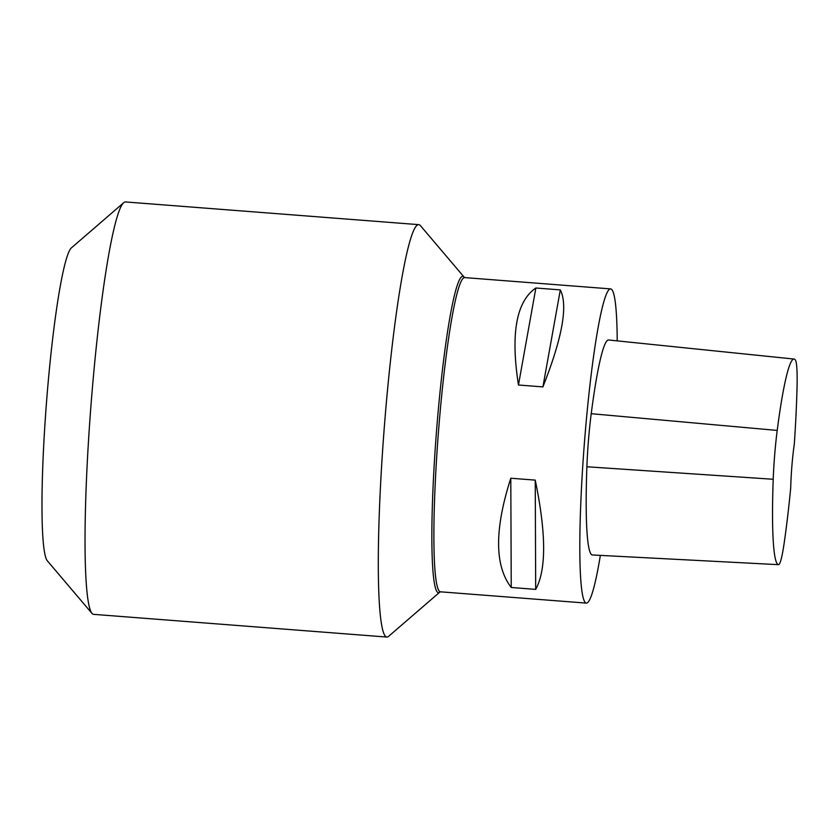 <?xml version="1.0" encoding="UTF-8"?>
<svg xmlns="http://www.w3.org/2000/svg" width="839" height="839" viewBox="0 0 839 839"><rect width="100%" height="100%" fill="white"/><g stroke="black" fill="none" stroke-linecap="round" stroke-linejoin="round"><path stroke-width="1.26" d="M600.367 555.387A157.575 14.284 -85.6 0 1 586.325 603.105A157.575 14.284 -85.6 0 1 585.601 602.832A157.575 14.284 -85.6 0 1 584.573 440.79A157.575 14.284 -85.6 0 1 610.656 288.899A157.575 14.284 -85.6 0 1 617.21 340.875M610.656 288.899L464.733 277.604A157.575 14.284 94.4 0 0 438.65 429.495A157.575 14.284 94.4 0 0 439.667 591.537A157.575 14.284 94.4 0 0 440.402 591.81L586.325 603.105M510.794 478.23L535.24 480.118C546.262 533.436 546.409 569.859 535.691 589.387L511.245 587.489C494.538 565.843 494.391 529.419 510.794 478.23L511.245 587.489M535.869 287.997L560.316 289.895C568.15 305.448 562.35 337.792 542.906 386.894L518.46 385.007C510.479 333.775 516.279 301.432 535.869 287.997L518.46 385.007M592.407 554.967A147.727 13.393 -85.6 0 1 592.344 554.967A147.727 13.393 -85.6 0 1 586.881 466.767A59.087 5.359 -85.6 0 1 591.222 413.7A147.727 13.393 -85.6 0 1 608.642 339.994L794.072 359.061A143.029 12.963 -85.6 0 1 795.414 360.067A54.388 4.929 -85.6 0 1 797.05 387.178A143.029 12.963 -85.6 0 1 794.313 444.051A39.391 3.566 -85.6 0 0 790.705 487.952A143.029 12.963 -85.6 0 1 784.192 542.927A54.388 4.929 -85.6 0 1 778.561 564.668A143.029 12.963 -85.6 0 1 778.498 564.668A143.029 12.963 -85.6 0 1 773.212 479.268A54.388 4.929 -85.6 0 1 777.208 430.428A143.029 12.963 -85.6 0 1 794.072 359.061M535.691 589.387L535.24 480.118M542.906 386.894L560.316 289.895M385.898 636.696A206.814 18.741 94.4 0 0 386.852 637.053A206.814 18.741 94.4 0 0 388.625 636.329L439.772 592.156A158.634 14.378 -85.6 0 1 437.685 592.439A158.634 14.378 -85.6 0 1 437.245 422.111A158.634 14.378 -85.6 0 1 464.166 277.164L420.423 225.639A206.814 18.741 94.4 0 0 419.741 225.009A206.814 18.741 94.4 0 0 418.787 224.653A206.814 18.741 94.4 0 0 384.556 424.01A206.814 18.741 94.4 0 0 385.898 636.696M418.787 224.653L125.525 201.947A206.814 18.741 94.4 0 0 123.763 202.671L71.483 247.809A157.575 14.284 94.4 0 0 46.428 403.255A157.575 14.284 94.4 0 0 47.257 560.714L91.954 613.361A206.814 18.741 94.4 0 0 93.59 614.347L386.852 637.053M123.763 202.671A206.814 18.741 94.4 0 0 90.874 406.695A206.814 18.741 94.4 0 0 91.954 613.361M773.212 479.268L586.881 466.767M777.208 430.428L591.222 413.7M778.498 564.668L592.344 554.967M440.695 591.799L439.772 592.156M465.016 277.657L464.166 277.164"/></g></svg>
